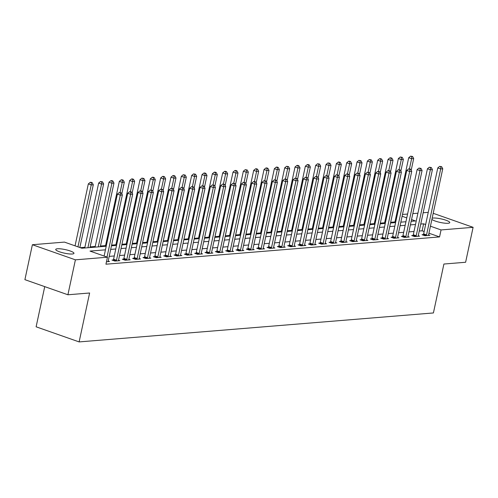 <?xml version="1.0" encoding="UTF-8"?>
<svg xmlns="http://www.w3.org/2000/svg" width="498" height="498" viewBox="0 0 498 498"><rect width="100%" height="100%" fill="white"/><g stroke="black" fill="none" stroke-linecap="round" stroke-linejoin="round"><path stroke-width="0.75" d="M432.152 218.224A9.331 1.83 -167.9 0 1 433.198 218.043A9.331 1.83 -167.9 0 1 443.6 219.5A9.331 1.83 -167.9 0 1 449.762 222.612A9.331 1.83 -167.9 0 1 448.082 223.272A9.331 1.83 -167.9 0 1 439.161 222.195A9.331 1.83 -167.9 0 1 431.897 219.4M72.291 253.999A9.331 1.83 -167.9 0 1 61.889 252.542A9.331 1.83 -167.9 0 1 55.732 249.43A9.331 1.83 -167.9 0 1 57.413 248.77A9.331 1.83 -167.9 0 1 67.809 250.226A9.331 1.83 -167.9 0 1 73.972 253.339A9.331 1.83 -167.9 0 1 72.291 253.999M44.733 286.63L36.117 326.806L79.126 341.914L433.416 312.949L443.905 264.033L465.611 262.259L473.1 227.318L441.06 229.933L430.44 226.204M79.126 341.914L89.615 292.998L67.909 294.772L24.9 279.664L32.389 244.723L64.429 242.103L81.865 248.228L106.211 246.236M394.945 221.946L390.662 222.295M384.612 222.793L380.329 223.141M374.278 223.639L369.989 223.988M363.945 224.48L359.656 224.835M353.605 225.326L349.322 225.675M343.271 226.173L338.989 226.522M332.938 227.02L328.649 227.368M322.598 227.86L318.315 228.215M312.265 228.707L307.982 229.055M301.931 229.553L297.642 229.902M291.598 230.4L287.309 230.748M281.258 231.24L276.975 231.595M270.924 232.087L266.642 232.435M260.591 232.933L256.302 233.282M250.257 233.78L245.968 234.128M239.918 234.62L235.635 234.975M229.584 235.467L225.295 235.815M219.251 236.313L214.962 236.662M208.911 237.16L204.628 237.509M198.578 238L194.295 238.355M188.244 238.847L183.955 239.196M177.911 239.694L173.621 240.042M167.571 240.54L163.288 240.889M157.237 241.381L152.954 241.735M146.904 242.227L142.615 242.576M136.57 243.074L132.281 243.422M126.231 243.914L121.948 244.269M115.897 244.761L111.608 245.116M105.564 245.607L100.472 246.024M95.224 246.454L90.138 246.871M84.89 247.294L80.284 247.674M402.496 214.464L407.582 214.047M412.83 213.617L417.915 213.2M423.163 212.771L428.255 212.36M105.445 249.828L90.001 251.085L107.444 257.211L105.943 264.201L439.56 236.924L428.94 233.195M424.147 231.508L422.123 230.798L419.254 231.035M414.006 231.464L408.914 231.881M403.666 232.305L398.581 232.722M393.333 233.151L388.247 233.568M382.999 233.998L377.907 234.415M372.66 234.844L367.574 235.261M362.326 235.685L357.24 236.102M351.993 236.531L346.907 236.948M341.659 237.378L336.567 237.795M331.319 238.225L326.234 238.642M320.986 239.065L315.9 239.482M310.652 239.912L305.567 240.329M300.313 240.758L295.227 241.175M289.979 241.605L284.893 242.022M279.646 242.445L274.56 242.862M269.312 243.292L264.22 243.709M258.972 244.138L253.887 244.555M248.639 244.985L243.553 245.402M238.305 245.825L233.22 246.242M227.972 246.672L222.88 247.089M217.632 247.518L212.546 247.936M207.299 248.365L202.213 248.782M196.965 249.205L191.873 249.623M186.626 250.052L181.54 250.469M176.292 250.899L171.206 251.316M165.959 251.745L160.873 252.162M155.625 252.586L150.533 253.003M145.285 253.432L140.199 253.849M134.952 254.279L129.866 254.696M124.618 255.125L119.532 255.542M114.285 255.966L109.193 256.383M106.466 261.767L109.516 261.518L108.197 261.052M113.326 259.95L111.982 260.056L114.889 261.077L119.85 260.672L118.53 260.211M123.666 259.103L122.321 259.215L125.222 260.236L130.183 259.825L128.864 259.365M133.999 258.257L132.655 258.369L135.562 259.39L140.523 258.985L139.203 258.518M144.333 257.41L142.988 257.522L145.895 258.543L150.857 258.138L149.537 257.671M154.673 256.57L153.322 256.675L156.229 257.696L161.19 257.292L159.87 256.831M165.006 255.723L163.661 255.835L166.569 256.856L171.53 256.445L170.21 255.984M175.34 254.876L173.995 254.988L176.902 256.009L181.863 255.605L180.544 255.138M185.673 254.03L184.328 254.142L187.236 255.163L192.197 254.758L190.877 254.291M196.013 253.189L194.668 253.295L197.569 254.316L202.53 253.912L201.211 253.451M206.346 252.343L205.002 252.455L207.909 253.476L212.87 253.065L211.55 252.604M216.68 251.496L215.335 251.608L218.242 252.629L223.204 252.225L221.884 251.758M227.013 250.65L225.669 250.762L228.576 251.783L233.537 251.378L232.217 250.911M237.353 249.809L236.008 249.915L238.916 250.936L243.871 250.531L242.551 250.071M247.687 248.963L246.342 249.075L249.249 250.096L254.21 249.685L252.891 249.224M258.02 248.116L256.675 248.228L259.583 249.249L264.544 248.844L263.224 248.378M268.36 247.269L267.009 247.382L269.916 248.402L274.877 247.998L273.558 247.531M278.693 246.429L277.349 246.535L280.256 247.556L285.217 247.151L283.897 246.691M289.027 245.582L287.682 245.695L290.589 246.715L295.551 246.305L294.231 245.844M299.36 244.736L298.016 244.848L300.923 245.869L305.884 245.464L304.564 244.997M309.7 243.889L308.355 244.001L311.256 245.022L316.218 244.618L314.898 244.151M320.033 243.049L318.689 243.155L321.596 244.176L326.557 243.771L325.238 243.31M330.367 242.202L329.022 242.314L331.929 243.335L336.891 242.924L335.571 242.464M340.7 241.356L339.356 241.468L342.263 242.489L347.224 242.084L345.905 241.617M351.04 240.509L349.696 240.621L352.603 241.642L357.558 241.237L356.244 240.771M361.374 239.669L360.029 239.775L362.936 240.795L367.898 240.391L366.578 239.93M371.707 238.822L370.363 238.934L373.27 239.955L378.231 239.544L376.911 239.084M382.047 237.976L380.696 238.088L383.603 239.108L388.565 238.704L387.245 238.237M392.38 237.129L391.036 237.241L393.943 238.262L398.904 237.857L397.585 237.397M402.714 236.289L401.369 236.394L404.276 237.415L409.238 237.011L407.918 236.55M413.047 235.442L411.703 235.554L414.61 236.575L419.571 236.164L418.252 235.703M423.387 234.595L422.043 234.707L424.943 235.728L429.905 235.324L428.585 234.857M67.909 294.772L75.403 259.832L32.389 244.723M433.204 213.3L473.1 227.318M439.56 236.924L441.06 229.933M107.444 257.211L75.403 259.832M425.647 224.523L423.624 223.807L420.748 224.044M415.5 224.474L410.414 224.891M405.167 225.32L400.081 225.737M394.833 226.167L389.741 226.578M384.493 227.007L379.408 227.424M374.16 227.854L369.074 228.271M363.826 228.7L358.741 229.117M353.493 229.547L348.401 229.958M343.153 230.387L338.067 230.804M332.82 231.234L327.734 231.651M322.486 232.08L317.394 232.498M312.146 232.927L307.061 233.338M301.813 233.767L296.727 234.185M291.479 234.614L286.394 235.031M281.146 235.461L276.054 235.878M270.806 236.307L265.72 236.718M260.473 237.148L255.387 237.565M250.139 237.994L245.053 238.411M239.806 238.841L234.714 239.258M229.466 239.687L224.38 240.098M219.132 240.528L214.047 240.945M208.799 241.374L203.707 241.791M198.459 242.221L193.373 242.638M188.126 243.068L183.04 243.478M177.792 243.908L172.706 244.325M167.459 244.755L162.367 245.172M157.119 245.601L152.033 246.018M146.786 246.448L141.7 246.859M136.452 247.288L131.366 247.705M126.112 248.135L121.026 248.552M115.779 248.981L110.693 249.398M411.18 221.305L415.488 220.95L411.553 219.568M406.76 217.887L402.11 216.257M111.459 245.813L116.551 245.396M121.798 244.966L126.884 244.549M132.132 244.12L137.218 243.703M142.465 243.273L147.557 242.856M152.805 242.433L157.891 242.016M163.139 241.586L168.224 241.169M173.472 240.739L178.558 240.322M183.806 239.893L188.898 239.476M194.145 239.052L199.231 238.635M204.479 238.206L209.565 237.789M214.812 237.359L219.898 236.942M225.146 236.513L230.238 236.096M235.486 235.672L240.571 235.255M245.819 234.826L250.905 234.409M256.153 233.979L261.245 233.562M266.492 233.132L271.578 232.715M276.826 232.292L281.912 231.875M287.159 231.446L292.245 231.028M297.493 230.599L302.585 230.182M307.832 229.752L312.918 229.335M318.166 228.912L323.252 228.495M328.499 228.065L333.585 227.648M338.839 227.219L343.925 226.802M349.173 226.372L354.259 225.955M359.506 225.532L364.592 225.115M369.84 224.685L374.932 224.268M380.179 223.839L385.265 223.421M390.513 222.992L395.599 222.581M400.846 222.152L405.932 221.735M422.123 230.798L423.624 223.807M107.02 257.068L120.292 195.135L122.359 194.967L108.215 260.94A1.457 0.778 109.4 0 0 108.166 261.456L108.172 261.631M104.113 256.047L117.385 194.114L120.292 195.135L120.429 192.963L121.257 192.894L119.271 192.558L120.429 192.963M119.271 192.558L117.385 194.114M122.359 194.967L121.257 192.894M79.848 247.518L93.3 184.758L91.234 184.932L88.327 183.911L75.049 245.838M91.371 182.754L92.198 182.691L91.034 182.28L90.206 182.349L91.371 182.754L91.234 184.932L77.956 246.859M92.198 182.691L93.3 184.758M88.327 183.911L90.206 182.349M116.233 260.971L116.314 260.79A1.457 0.778 109.4 0 0 116.488 260.261L130.632 194.295L132.698 194.127L118.555 260.093A1.457 0.778 109.4 0 0 118.499 260.61L118.505 260.784M113.108 260.454L113.407 259.769A1.457 0.778 109.4 0 0 113.581 259.24L127.725 193.274L130.632 194.295L130.769 192.122L131.597 192.054L129.605 191.711L130.769 192.122M129.605 191.711L127.725 193.274M132.698 194.127L131.597 192.054M126.573 260.124L126.648 259.944A1.457 0.778 109.4 0 0 126.822 259.414L140.965 193.448L143.032 193.28L128.889 259.246A1.457 0.778 109.4 0 0 128.839 259.763L128.839 259.937M123.442 259.607L123.747 258.923A1.457 0.778 109.4 0 0 123.915 258.394L138.058 192.427L140.965 193.448L141.102 191.276L141.93 191.207L139.938 190.865L141.102 191.276M139.938 190.865L138.058 192.427M143.032 193.28L141.93 191.207M136.906 259.277L136.987 259.097A1.457 0.778 109.4 0 0 137.155 258.574L151.299 192.602L153.365 192.433L139.222 258.4A1.457 0.778 109.4 0 0 139.172 258.916L139.179 259.091M133.775 258.761L134.08 258.076A1.457 0.778 109.4 0 0 134.248 257.553L148.392 191.581L151.299 192.602L151.436 190.429L152.264 190.361L150.278 190.018L151.436 190.429M150.278 190.018L148.392 191.581M153.365 192.433L152.264 190.361M89.989 247.568L103.634 183.918L101.567 184.086L98.66 183.065L84.741 247.992M101.704 181.913L102.532 181.845L100.546 181.502L101.704 181.913L101.567 184.086L87.922 247.736M102.532 181.845L103.634 183.918M98.66 183.065L100.546 181.502M100.322 246.722L113.967 183.071L111.901 183.239L109 182.218L95.074 247.151M112.044 181.067L112.865 180.998L111.708 180.587L110.88 180.656L112.044 181.067L111.901 183.239L98.255 246.89M112.865 180.998L113.967 183.071M109 182.218L110.88 180.656M121.798 193.915L124.307 182.224L122.24 182.393L119.333 181.372L105.414 246.305M122.377 180.22L123.205 180.151L122.041 179.747L121.213 179.815L122.377 180.22L122.24 182.393L120.074 192.489M123.205 180.151L124.307 182.224M119.333 181.372L121.213 179.815M147.24 258.431L147.321 258.25A1.457 0.778 109.4 0 0 147.495 257.727L161.632 191.755L163.699 191.587L149.562 257.559A1.457 0.778 109.4 0 0 149.506 258.076L149.512 258.25M144.109 257.914L144.414 257.229A1.457 0.778 109.4 0 0 144.588 256.707L158.731 190.74L161.632 191.755L161.775 189.582L162.597 189.514L160.611 189.178L161.775 189.582M160.611 189.178L158.731 190.74M163.699 191.587L162.597 189.514M132.132 193.068L134.641 181.378L132.574 181.552L129.667 180.531L115.748 245.458M132.711 179.373L133.539 179.311L132.375 178.9L131.547 178.969L132.711 179.373L132.574 181.552L130.408 191.643M133.539 179.311L134.641 181.378M129.667 180.531L131.547 178.969M157.573 257.591L157.654 257.41A1.457 0.778 109.4 0 0 157.829 256.881L171.972 190.915L174.039 190.746L159.895 256.713A1.457 0.778 109.4 0 0 159.846 257.229L159.846 257.404M154.448 257.074L154.747 256.389A1.457 0.778 109.4 0 0 154.922 255.86L169.065 189.894L171.972 190.915L172.109 188.742L172.937 188.674L170.945 188.331L172.109 188.742M170.945 188.331L169.065 189.894M174.039 190.746L172.937 188.674M167.913 256.744L167.994 256.563A1.457 0.778 109.4 0 0 168.162 256.034L182.305 190.068L184.372 189.9L170.229 255.866A1.457 0.778 109.4 0 0 170.179 256.383L170.179 256.557M164.782 256.227L165.087 255.542A1.457 0.778 109.4 0 0 165.255 255.013L179.398 189.047L182.305 190.068L182.442 187.895L183.27 187.827L181.278 187.485L182.442 187.895M181.278 187.485L179.398 189.047M184.372 189.9L183.27 187.827M178.247 255.897L178.328 255.717A1.457 0.778 109.4 0 0 178.496 255.194L192.639 189.221L194.706 189.053L180.562 255.02A1.457 0.778 109.4 0 0 180.513 255.536L180.519 255.711M175.115 255.381L175.421 254.696A1.457 0.778 109.4 0 0 175.595 254.173L189.732 188.2L192.639 189.221L192.776 187.049L193.604 186.98L191.618 186.638L192.776 187.049M191.618 186.638L189.732 188.2M194.706 189.053L193.604 186.98M188.58 255.051L188.661 254.87A1.457 0.778 109.4 0 0 188.835 254.347L202.979 188.375L205.045 188.207L190.902 254.179A1.457 0.778 109.4 0 0 190.846 254.696L190.852 254.87M185.449 254.534L185.754 253.849A1.457 0.778 109.4 0 0 185.928 253.326L200.072 187.36L202.979 188.375L203.116 186.202L203.937 186.134L201.951 185.798L203.116 186.202M201.951 185.798L200.072 187.36M205.045 188.207L203.937 186.134M198.914 254.21L198.995 254.03A1.457 0.778 109.4 0 0 199.169 253.501L213.312 187.534L215.379 187.366L201.236 253.333A1.457 0.778 109.4 0 0 201.186 253.849L201.186 254.024M195.789 253.694L196.088 253.009A1.457 0.778 109.4 0 0 196.262 252.48L210.405 186.513L213.312 187.534L213.449 185.362L214.277 185.293L212.285 184.951L213.449 185.362M212.285 184.951L210.405 186.513M215.379 187.366L214.277 185.293M142.472 192.222L144.974 180.537L142.907 180.706L140 179.685L126.081 244.611M143.044 178.533L143.872 178.465L141.886 178.122L143.044 178.533L142.907 180.706L140.747 190.802M143.872 178.465L144.974 180.537M140 179.685L141.886 178.122M152.805 191.381L155.314 179.691L153.241 179.859L150.34 178.838L136.421 243.771M153.384 177.686L154.206 177.618L153.048 177.207L152.22 177.276L153.384 177.686L153.241 179.859L151.081 189.956M154.206 177.618L155.314 179.691M150.34 178.838L152.22 177.276M163.139 190.535L165.647 178.844L163.581 179.012L160.673 177.991L146.754 242.924M163.718 176.84L164.545 176.771L163.381 176.367L162.553 176.435L163.718 176.84L163.581 179.012L161.414 189.109M164.545 176.771L165.647 178.844M160.673 177.991L162.553 176.435M173.478 189.688L175.981 177.998L173.914 178.172L171.007 177.151L157.088 242.078M174.051 175.993L174.879 175.931L173.715 175.52L172.887 175.589L174.051 175.993L173.914 178.172L171.748 188.263M174.879 175.931L175.981 177.998M171.007 177.151L172.887 175.589M183.812 188.842L186.314 177.157L184.248 177.325L181.34 176.304L167.421 241.237M184.385 175.153L185.212 175.084L183.227 174.742L184.385 175.153L184.248 177.325L182.087 187.422M185.212 175.084L186.314 177.157M181.34 176.304L183.227 174.742M209.253 253.364L209.334 253.183A1.457 0.778 109.4 0 0 209.502 252.654L223.646 186.688L225.712 186.52L211.569 252.486A1.457 0.778 109.4 0 0 211.519 253.003L211.526 253.177M206.122 252.847L206.427 252.162A1.457 0.778 109.4 0 0 206.595 251.633L220.739 185.667L223.646 186.688L223.783 184.515L224.61 184.447L222.618 184.104L223.783 184.515M222.618 184.104L220.739 185.667M225.712 186.52L224.61 184.447M194.145 188.001L196.654 176.311L194.587 176.479L191.68 175.458L177.761 240.391M194.724 174.306L195.552 174.238L193.56 173.895L194.724 174.306L194.587 176.479L192.421 186.576M195.552 174.238L196.654 176.311M191.68 175.458L193.56 173.895M219.587 252.517L219.668 252.337A1.457 0.778 109.4 0 0 219.836 251.814L233.979 185.841L236.046 185.673L221.909 251.639A1.457 0.778 109.4 0 0 221.853 252.156L221.859 252.33M216.456 252L216.761 251.316A1.457 0.778 109.4 0 0 216.935 250.793L231.072 184.82L233.979 185.841L234.116 183.669L234.944 183.6L232.958 183.258L234.116 183.669M232.958 183.258L231.072 184.82M236.046 185.673L234.944 183.6M204.479 187.155L206.987 175.464L204.921 175.632L202.014 174.611L188.095 239.544M205.058 173.46L205.886 173.391L204.722 172.987L203.894 173.055L205.058 173.46L204.921 175.632L202.754 185.729M205.886 173.391L206.987 175.464M202.014 174.611L203.894 173.055M229.92 251.671L230.001 251.49A1.457 0.778 109.4 0 0 230.176 250.967L244.319 185.001L246.386 184.826L232.242 250.799A1.457 0.778 109.4 0 0 232.186 251.316L232.193 251.49M226.795 251.154L227.094 250.469A1.457 0.778 109.4 0 0 227.269 249.946L241.412 183.98L244.319 185.001L244.456 182.822L245.284 182.754L243.292 182.417L244.456 182.822M243.292 182.417L241.412 183.98M246.386 184.826L245.284 182.754M214.819 186.308L217.321 174.617L215.254 174.792L212.347 173.771L198.428 238.698M215.391 172.613L216.219 172.551L215.055 172.14L214.233 172.208L215.391 172.613L215.254 174.792L213.088 184.883M216.219 172.551L217.321 174.617M212.347 173.771L214.233 172.208M240.26 250.83L240.335 250.65A1.457 0.778 109.4 0 0 240.509 250.121L254.652 184.154L256.719 183.986L242.576 249.952A1.457 0.778 109.4 0 0 242.526 250.469L242.526 250.643M237.129 250.313L237.434 249.629A1.457 0.778 109.4 0 0 237.602 249.1L251.745 183.133L254.652 184.154L254.789 181.982L255.617 181.913L253.625 181.571L254.789 181.982M253.625 181.571L251.745 183.133M256.719 183.986L255.617 181.913M225.152 185.461L227.654 173.777L225.588 173.945L222.687 172.924L208.762 237.857M225.731 171.773L226.553 171.704L225.395 171.293L224.567 171.362L225.731 171.773L225.588 173.945L223.428 184.042M226.553 171.704L227.654 173.777M222.687 172.924L224.567 171.362M250.594 249.984L250.675 249.803A1.457 0.778 109.4 0 0 250.843 249.274L264.986 183.308L267.053 183.139L252.909 249.106A1.457 0.778 109.4 0 0 252.86 249.623L252.866 249.797M247.462 249.467L247.767 248.782A1.457 0.778 109.4 0 0 247.936 248.253L262.079 182.287L264.986 183.308L265.123 181.135L265.951 181.067L263.965 180.724L265.123 181.135M263.965 180.724L262.079 182.287M267.053 183.139L265.951 181.067M235.486 184.621L237.994 172.931L235.928 173.099L233.02 172.078L219.101 237.011M236.064 170.926L236.892 170.858L235.728 170.447L234.9 170.515L236.064 170.926L235.928 173.099L233.761 183.196M236.892 170.858L237.994 172.931M233.02 172.078L234.9 170.515M260.927 249.137L261.008 248.956A1.457 0.778 109.4 0 0 261.182 248.434L275.319 182.461L277.386 182.293L263.249 248.259A1.457 0.778 109.4 0 0 263.193 248.776L263.199 248.95M257.796 248.62L258.101 247.936A1.457 0.778 109.4 0 0 258.275 247.413L272.418 181.44L275.319 182.461L275.462 180.288L276.284 180.22L274.298 179.878L275.462 180.288M274.298 179.878L272.418 181.44M277.386 182.293L276.284 180.22M245.819 183.774L248.328 172.084L246.261 172.252L243.354 171.231L229.435 236.164M246.398 170.079L247.226 170.011L245.234 169.675L246.398 170.079L246.261 172.252L244.095 182.349M247.226 170.011L248.328 172.084M243.354 171.231L245.234 169.675M271.261 248.29L271.342 248.11A1.457 0.778 109.4 0 0 271.516 247.587L285.659 181.621L287.726 181.446L273.583 247.419A1.457 0.778 109.4 0 0 273.533 247.936L273.533 248.11M268.136 247.774L268.434 247.089A1.457 0.778 109.4 0 0 268.609 246.566L282.752 180.6L285.659 181.621L285.796 179.442L286.624 179.373L284.632 179.037L285.796 179.442M284.632 179.037L282.752 180.6M287.726 181.446L286.624 179.373M281.6 247.45L281.681 247.269A1.457 0.778 109.4 0 0 281.849 246.74L295.993 180.774L298.059 180.606L283.916 246.572A1.457 0.778 109.4 0 0 283.866 247.089L283.866 247.263M278.469 246.933L278.774 246.249A1.457 0.778 109.4 0 0 278.942 245.719L293.085 179.753L295.993 180.774L296.129 178.601L296.957 178.533L294.965 178.191L296.129 178.601M294.965 178.191L293.085 179.753M298.059 180.606L296.957 178.533M291.934 246.603L292.015 246.423A1.457 0.778 109.4 0 0 292.183 245.894L306.326 179.927L308.393 179.759L294.25 245.726A1.457 0.778 109.4 0 0 294.2 246.242L294.206 246.417M288.803 246.087L289.108 245.402A1.457 0.778 109.4 0 0 289.282 244.873L303.419 178.906L306.326 179.927L306.463 177.755L307.291 177.686L305.305 177.344L306.463 177.755M305.305 177.344L303.419 178.906M308.393 179.759L307.291 177.686M302.267 245.757L302.348 245.576A1.457 0.778 109.4 0 0 302.523 245.053L316.666 179.081L318.732 178.913L304.589 244.879A1.457 0.778 109.4 0 0 304.533 245.396L304.539 245.57M299.136 245.24L299.441 244.555A1.457 0.778 109.4 0 0 299.615 244.032L313.759 178.06L316.666 179.081L316.803 176.908L317.624 176.84L315.639 176.497L316.803 176.908M315.639 176.497L313.759 178.06M318.732 178.913L317.624 176.84M312.601 244.91L312.682 244.73A1.457 0.778 109.4 0 0 312.856 244.207L326.999 178.24L329.066 178.066L314.923 244.039A1.457 0.778 109.4 0 0 314.873 244.555L314.873 244.73M309.476 244.394L309.781 243.709A1.457 0.778 109.4 0 0 309.949 243.186L324.092 177.22L326.999 178.24L327.136 176.062L327.964 175.993L325.972 175.657L327.136 176.062M325.972 175.657L324.092 177.22M329.066 178.066L327.964 175.993M322.941 244.07L323.021 243.889A1.457 0.778 109.4 0 0 323.19 243.36L337.333 177.394L339.399 177.226L325.256 243.192A1.457 0.778 109.4 0 0 325.206 243.709L325.213 243.883M319.809 243.553L320.114 242.868A1.457 0.778 109.4 0 0 320.282 242.339L334.426 176.373L337.333 177.394L337.47 175.221L338.298 175.153L336.306 174.81L337.47 175.221M336.306 174.81L334.426 176.373M339.399 177.226L338.298 175.153M333.274 243.223L333.355 243.043A1.457 0.778 109.4 0 0 333.523 242.514L347.666 176.547L349.733 176.379L335.596 242.345A1.457 0.778 109.4 0 0 335.54 242.862L335.546 243.036M330.143 242.707L330.448 242.022A1.457 0.778 109.4 0 0 330.622 241.493L344.759 175.526L347.666 176.547L347.803 174.375L348.631 174.306L346.645 173.964L347.803 174.375M346.645 173.964L344.759 175.526M349.733 176.379L348.631 174.306M343.608 242.377L343.688 242.196A1.457 0.778 109.4 0 0 343.863 241.673L358.006 175.701L360.073 175.533L345.929 241.499A1.457 0.778 109.4 0 0 345.873 242.016L345.88 242.19M340.483 241.86L340.781 241.175A1.457 0.778 109.4 0 0 340.956 240.652L355.099 174.68L358.006 175.701L358.143 173.528L358.971 173.46L356.979 173.117L358.143 173.528M356.979 173.117L355.099 174.68M360.073 175.533L358.971 173.46M256.159 182.928L258.661 171.237L256.595 171.412L253.687 170.391L239.768 235.317M256.731 169.233L257.559 169.171L256.395 168.76L255.574 168.828L256.731 169.233L256.595 171.412L254.434 181.502M257.559 169.171L258.661 171.237M253.687 170.391L255.574 168.828M266.492 182.081L269.001 170.397L266.934 170.565L264.027 169.544L250.108 234.477M267.071 168.392L267.893 168.324L266.735 167.913L265.907 167.982L267.071 168.392L266.934 170.565L264.768 180.662M267.893 168.324L269.001 170.397M264.027 169.544L265.907 167.982M276.826 181.241L279.334 169.55L277.268 169.718L274.361 168.698L260.442 233.63M277.405 167.546L278.233 167.477L277.069 167.067L276.241 167.135L277.405 167.546L277.268 169.718L275.101 179.815M278.233 167.477L279.334 169.55M274.361 168.698L276.241 167.135M287.165 180.394L289.668 168.704L287.601 168.872L284.694 167.851L270.775 232.784M287.738 166.699L288.566 166.631L286.574 166.295L287.738 166.699L287.601 168.872L285.435 178.969M288.566 166.631L289.668 168.704M284.694 167.851L286.574 166.295M297.499 179.548L300.001 167.857L297.935 168.031L295.028 167.011L281.109 231.937M298.072 165.853L298.9 165.79L297.742 165.38L296.914 165.448L298.072 165.853L297.935 168.031L295.775 178.122M298.9 165.79L300.001 167.857M295.028 167.011L296.914 165.448M307.832 178.701L310.341 167.017L308.274 167.185L305.367 166.164L291.448 231.097M308.411 165.012L309.239 164.944L308.075 164.533L307.247 164.601L308.411 165.012L308.274 167.185L306.108 177.282M309.239 164.944L310.341 167.017M305.367 166.164L307.247 164.601M318.166 177.861L320.675 166.17L318.608 166.338L315.701 165.317L301.782 230.25M318.745 164.166L319.573 164.097L317.581 163.755L318.745 164.166L318.608 166.338L316.442 176.435M319.573 164.097L320.675 166.17M315.701 165.317L317.581 163.755M328.506 177.014L331.008 165.324L328.941 165.492L326.034 164.471L312.115 229.404M329.078 163.319L329.906 163.251L327.921 162.914L329.078 163.319L328.941 165.492L326.775 175.589M329.906 163.251L331.008 165.324M326.034 164.471L327.921 162.914M353.947 241.53L354.022 241.349A1.457 0.778 109.4 0 0 354.196 240.827L368.339 174.86L370.406 174.686L356.263 240.659A1.457 0.778 109.4 0 0 356.213 241.175L356.213 241.349M350.816 241.013L351.121 240.329A1.457 0.778 109.4 0 0 351.289 239.806L365.432 173.839L368.339 174.86L368.476 172.681L369.304 172.613L367.312 172.277L368.476 172.681M367.312 172.277L365.432 173.839M370.406 174.686L369.304 172.613M338.839 176.168L341.342 164.477L339.275 164.651L336.374 163.63L322.449 228.557M339.418 162.473L340.24 162.41L339.082 161.999L338.254 162.068L339.418 162.473L339.275 164.651L337.115 174.742M340.24 162.41L341.342 164.477M336.374 163.63L338.254 162.068M364.281 240.69L364.362 240.509A1.457 0.778 109.4 0 0 364.53 239.98L378.673 174.014L380.74 173.846L366.596 239.812A1.457 0.778 109.4 0 0 366.547 240.329L366.553 240.503M361.15 240.173L361.455 239.488A1.457 0.778 109.4 0 0 361.623 238.959L375.766 172.993L378.673 174.014L378.81 171.841L379.638 171.773L377.652 171.43L378.81 171.841M377.652 171.43L375.766 172.993M380.74 173.846L379.638 171.773M349.173 175.321L351.681 163.637L349.615 163.805L346.708 162.784L332.789 227.717M349.752 161.632L350.58 161.564L349.415 161.153L348.588 161.221L349.752 161.632L349.615 163.805L347.448 173.902M350.58 161.564L351.681 163.637M346.708 162.784L348.588 161.221M374.614 239.843L374.695 239.663A1.457 0.778 109.4 0 0 374.87 239.133L389.006 173.167L391.073 172.999L376.936 238.965A1.457 0.778 109.4 0 0 376.88 239.482L376.886 239.656M371.483 239.326L371.788 238.642A1.457 0.778 109.4 0 0 371.962 238.112L386.106 172.146L389.006 173.167L389.15 170.995L389.971 170.926L387.986 170.584L389.15 170.995M387.986 170.584L386.106 172.146M391.073 172.999L389.971 170.926M359.512 174.481L362.015 162.79L359.948 162.958L357.041 161.937L343.122 226.87M360.085 160.786L360.913 160.717L358.921 160.375L360.085 160.786L359.948 162.958L357.782 173.055M360.913 160.717L362.015 162.79M357.041 161.937L358.921 160.375M384.948 238.996L385.029 238.816A1.457 0.778 109.4 0 0 385.203 238.293L399.346 172.32L401.413 172.152L387.27 238.119A1.457 0.778 109.4 0 0 387.22 238.635L387.22 238.81M381.823 238.48L382.122 237.795A1.457 0.778 109.4 0 0 382.296 237.272L396.439 171.3L399.346 172.32L399.483 170.148L400.311 170.079L398.319 169.737L399.483 170.148M398.319 169.737L396.439 171.3M401.413 172.152L400.311 170.079M369.846 173.634L372.348 161.943L370.282 162.111L367.375 161.091L353.456 226.024M370.419 159.939L371.247 159.87L369.261 159.534L370.419 159.939L370.282 162.111L368.122 172.208M371.247 159.87L372.348 161.943M367.375 161.091L369.261 159.534M395.288 238.15L395.368 237.969A1.457 0.778 109.4 0 0 395.537 237.446L409.68 171.48L411.746 171.306L397.603 237.278A1.457 0.778 109.4 0 0 397.553 237.795L397.553 237.969M392.156 237.633L392.461 236.948A1.457 0.778 109.4 0 0 392.629 236.426L406.773 170.459L409.68 171.48L409.817 169.301L410.645 169.233L408.653 168.897L409.817 169.301M408.653 168.897L406.773 170.459M411.746 171.306L410.645 169.233M380.179 172.787L382.688 161.097L380.621 161.271L377.714 160.25L363.795 225.177M380.758 159.092L381.58 159.03L380.422 158.619L379.594 158.688L380.758 159.092L380.621 161.271L378.455 171.362M381.58 159.03L382.688 161.097M377.714 160.25L379.594 158.688M405.621 237.309L405.702 237.129A1.457 0.778 109.4 0 0 405.87 236.6L420.013 170.633L422.08 170.465L407.937 236.432A1.457 0.778 109.4 0 0 407.887 236.948L407.893 237.123M402.49 236.793L402.795 236.108A1.457 0.778 109.4 0 0 402.969 235.579L417.106 169.613L420.013 170.633L420.15 168.461L420.978 168.392L418.992 168.05L420.15 168.461M418.992 168.05L417.106 169.613M422.08 170.465L420.978 168.392M390.513 171.941L393.022 160.256L390.955 160.424L388.048 159.404L374.129 224.337M391.092 158.252L391.92 158.183L390.756 157.773L389.928 157.841L391.092 158.252L390.955 160.424L388.789 170.521M391.92 158.183L393.022 160.256M388.048 159.404L389.928 157.841M415.955 236.463L416.035 236.282A1.457 0.778 109.4 0 0 416.21 235.753L430.353 169.787L432.42 169.619L418.276 235.585A1.457 0.778 109.4 0 0 418.22 236.102L418.227 236.276M412.823 235.946L413.128 235.261A1.457 0.778 109.4 0 0 413.303 234.732L427.446 168.766L430.353 169.787L430.49 167.614L431.312 167.546L429.326 167.204L430.49 167.614M429.326 167.204L427.446 168.766M432.42 169.619L431.312 167.546M400.853 171.1L403.355 159.41L401.288 159.578L398.381 158.557L384.462 223.49M401.425 157.405L402.253 157.337L400.261 156.995L401.425 157.405L401.288 159.578L399.122 169.675M402.253 157.337L403.355 159.41M398.381 158.557L400.261 156.995M426.294 235.616L426.369 235.436A1.457 0.778 109.4 0 0 426.543 234.913L440.686 168.94L442.753 168.772L428.61 234.739A1.457 0.778 109.4 0 0 428.56 235.255L428.56 235.43M423.163 235.1L423.468 234.415A1.457 0.778 109.4 0 0 423.636 233.892L437.779 167.919L440.686 168.94L440.823 166.768L441.651 166.699L439.659 166.357L440.823 166.768M439.659 166.357L437.779 167.919M442.753 168.772L441.651 166.699M411.186 170.254L413.689 158.563L411.622 158.731L408.715 157.71L394.796 222.643M411.759 156.559L412.587 156.49L410.601 156.154L411.759 156.559L411.622 158.731L409.462 168.828M412.587 156.49L413.689 158.563M408.715 157.71L410.601 156.154M116.314 260.79L113.407 259.769M116.488 260.261L113.581 259.24M126.648 259.944L123.747 258.923M126.822 259.414L123.915 258.394M136.987 259.097L134.08 258.076M137.155 258.574L134.248 257.553M147.321 258.25L144.414 257.229M147.495 257.727L144.588 256.707M157.654 257.41L154.747 256.389M157.829 256.881L154.922 255.86M167.994 256.563L165.087 255.542M168.162 256.034L165.255 255.013M178.328 255.717L175.421 254.696M178.496 255.194L175.595 254.173M188.661 254.87L185.754 253.849M188.835 254.347L185.928 253.326M198.995 254.03L196.088 253.009M199.169 253.501L196.262 252.48M209.334 253.183L206.427 252.162M209.502 252.654L206.595 251.633M219.668 252.337L216.761 251.316M219.836 251.814L216.935 250.793M230.001 251.49L227.094 250.469M230.176 250.967L227.269 249.946M240.335 250.65L237.434 249.629M240.509 250.121L237.602 249.1M250.675 249.803L247.767 248.782M250.843 249.274L247.936 248.253M261.008 248.956L258.101 247.936M261.182 248.434L258.275 247.413M271.342 248.11L268.434 247.089M271.516 247.587L268.609 246.566M281.681 247.269L278.774 246.249M281.849 246.74L278.942 245.719M292.015 246.423L289.108 245.402M292.183 245.894L289.282 244.873M302.348 245.576L299.441 244.555M302.523 245.053L299.615 244.032M312.682 244.73L309.781 243.709M312.856 244.207L309.949 243.186M323.021 243.889L320.114 242.868M323.19 243.36L320.282 242.339M333.355 243.043L330.448 242.022M333.523 242.514L330.622 241.493M343.688 242.196L340.781 241.175M343.863 241.673L340.956 240.652M354.022 241.349L351.121 240.329M354.196 240.827L351.289 239.806M364.362 240.509L361.455 239.488M364.53 239.98L361.623 238.959M374.695 239.663L371.788 238.642M374.87 239.133L371.962 238.112M385.029 238.816L382.122 237.795M385.203 238.293L382.296 237.272M395.368 237.969L392.461 236.948M395.537 237.446L392.629 236.426M405.702 237.129L402.795 236.108M405.87 236.6L402.969 235.579M416.035 236.282L413.128 235.261M416.21 235.753L413.303 234.732M426.369 235.436L423.468 234.415M426.543 234.913L423.636 233.892"/></g></svg>
